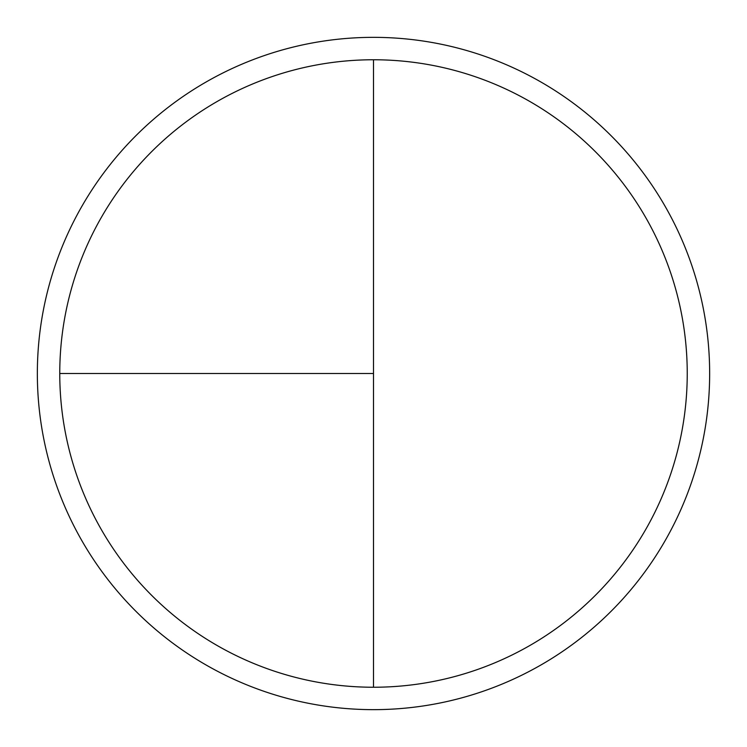 <?xml version="1.0" encoding="UTF-8"?>
<svg xmlns="http://www.w3.org/2000/svg" width="747" height="747" viewBox="0 0 747 747"><rect width="100%" height="100%" fill="white"/><g stroke="black" fill="none" stroke-linecap="round" stroke-linejoin="round"><path stroke-width="1.12" d="M373.5 37.35A336.15 336.15 0 0 0 37.35 373.5A336.15 336.15 0 0 0 373.5 709.65A336.15 336.15 0 0 0 709.65 373.5A336.15 336.15 0 0 0 373.5 37.35M59.76 373.5L373.5 373.5L373.5 59.76A313.74 313.74 0 0 0 59.76 373.5A313.74 313.74 0 0 0 373.5 687.24A313.74 313.74 0 0 0 687.24 373.5A313.74 313.74 0 0 0 373.5 59.76L373.5 687.24"/></g></svg>
